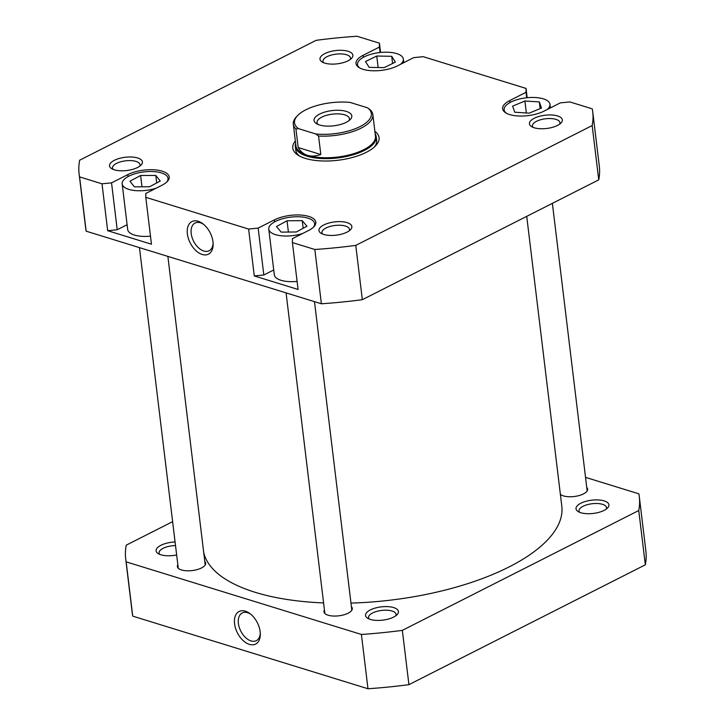<?xml version="1.0" encoding="UTF-8"?>
<svg xmlns="http://www.w3.org/2000/svg" width="725" height="725" viewBox="0 0 725 725"><rect width="100%" height="100%" fill="white"/><g stroke="black" fill="none" stroke-linecap="round" stroke-linejoin="round"><path stroke-width="1.09" d="M203.689 552.323A180.607 72.754 -6.9 0 0 323.595 602.937M350.972 603.082A180.607 72.754 -6.9 0 0 558.875 523.631A180.607 72.754 -6.9 0 0 561.803 506.141L526.731 216.349M176.646 554.951A16.566 6.67 173.1 0 1 158.132 553.565A16.566 6.67 173.1 0 1 160.932 545.282A16.566 6.67 173.1 0 1 175.078 541.974M175.513 545.553A13.848 5.583 -6.9 0 0 163.134 548.336A13.848 5.583 -6.9 0 0 159.092 552.994A13.848 5.583 -6.9 0 0 159.745 554.38M204.794 561.494A14.255 5.746 173.1 0 1 204.541 565.835A14.255 5.746 173.1 0 1 201.523 567.947A14.255 5.746 173.1 0 1 179.12 568.908A14.255 5.746 173.1 0 1 177.833 564.757M351.407 606.743A14.255 5.746 173.1 0 1 351.154 611.084A14.255 5.746 173.1 0 1 348.136 613.196A14.255 5.746 173.1 0 1 325.733 614.157A14.255 5.746 173.1 0 1 324.447 610.006M370.384 609.915A16.566 6.67 173.1 0 1 391.255 607.015A16.566 6.67 173.1 0 1 397.119 614.637A16.566 6.67 173.1 0 1 393.612 617.093A16.566 6.67 173.1 0 1 367.584 618.207A16.566 6.67 173.1 0 1 370.384 609.915M395.741 615.806A13.848 5.583 -6.9 0 0 396.04 614.311A13.848 5.583 -6.9 0 0 387.268 610.232A13.848 5.583 -6.9 0 0 372.587 612.978A13.848 5.583 -6.9 0 0 368.545 617.637A13.848 5.583 -6.9 0 0 369.188 619.023M580.852 503.232A16.566 6.67 173.1 0 1 601.732 500.323A16.566 6.67 173.1 0 1 607.586 507.944A16.566 6.67 173.1 0 1 604.088 510.4A16.566 6.67 173.1 0 1 578.052 511.515A16.566 6.67 173.1 0 1 580.852 503.232M606.218 509.113A13.848 5.583 -6.9 0 0 606.517 507.618A13.848 5.583 -6.9 0 0 597.744 503.54A13.848 5.583 -6.9 0 0 583.054 506.286A13.848 5.583 -6.9 0 0 579.021 510.944A13.848 5.583 -6.9 0 0 579.665 512.33M586.761 487.445A14.255 5.746 173.1 0 1 586.507 491.786A14.255 5.746 173.1 0 1 583.489 493.897A14.255 5.746 173.1 0 1 561.087 494.858A14.255 5.746 173.1 0 1 560.371 494.323M234.574 623.817A18.261 11.192 63.1 0 1 249.917 613.577A18.261 11.192 63.1 0 1 260.166 631.72A18.261 11.192 63.1 0 1 260.329 634.103A18.261 11.192 63.1 0 1 248.43 644.027A18.261 11.192 63.1 0 1 234.574 623.817M250.714 614.202A15.542 9.534 -116.9 0 0 242.259 612.942A15.542 9.534 -116.9 0 0 238.389 623.437A15.542 9.534 -116.9 0 0 245.376 637.402A15.542 9.534 -116.9 0 0 256.315 640.664A15.542 9.534 -116.9 0 0 260.293 633.097M585.537 477.367L638.852 493.825A258.68 104.21 173.1 0 1 639.314 496.761L645.884 551.054A258.68 104.21 173.1 0 1 645.322 564.811L408.918 684.654A258.68 104.21 173.1 0 1 367.983 688.75L132.729 616.141A258.68 104.21 173.1 0 1 132.267 613.205L125.697 558.912A258.68 104.21 173.1 0 1 126.259 545.155L172.623 521.656M639.314 496.761A258.68 104.21 173.1 0 1 638.752 510.527L402.348 630.36A258.68 104.21 173.1 0 1 361.413 634.457L126.159 561.857A258.68 104.21 173.1 0 1 125.697 558.912M361.413 634.457L367.983 688.75M132.729 616.141L126.159 561.857M638.752 510.527L645.322 564.811M408.918 684.654L402.348 630.36M547.158 109.557A23.082 9.298 -6.9 0 0 549.967 104.309A23.082 9.298 -6.9 0 0 535.34 97.522A23.082 9.298 -6.9 0 0 510.871 102.089A23.082 9.298 -6.9 0 0 504.138 109.856A23.082 9.298 -6.9 0 0 506.349 113.2M400.544 64.307A23.082 9.298 -6.9 0 0 403.354 59.06A23.082 9.298 -6.9 0 0 388.727 52.273A23.082 9.298 -6.9 0 0 364.258 56.84A23.082 9.298 -6.9 0 0 357.525 64.607A23.082 9.298 -6.9 0 0 359.736 67.96M166.659 182.138A23.082 9.298 -6.9 0 0 168.01 178.359A23.082 9.298 -6.9 0 0 153.383 171.571A23.082 9.298 -6.9 0 0 128.905 176.139A23.082 9.298 -6.9 0 0 122.172 183.905A23.082 9.298 -6.9 0 0 156.047 188.246M122.172 183.905L127.7 229.562A23.082 9.298 -6.9 0 0 150.492 236.151M313.272 227.387A23.082 9.298 -6.9 0 0 314.623 223.608A23.082 9.298 -6.9 0 0 299.996 216.82A23.082 9.298 -6.9 0 0 275.518 221.388A23.082 9.298 -6.9 0 0 268.785 229.154A23.082 9.298 -6.9 0 0 302.66 233.495M268.785 229.154L274.313 274.811A23.082 9.298 -6.9 0 0 297.105 281.4M323.794 224.958A16.566 6.67 173.1 0 1 344.674 222.049A16.566 6.67 173.1 0 1 350.528 229.671A16.566 6.67 173.1 0 1 347.021 232.127A16.566 6.67 173.1 0 1 320.994 233.242A16.566 6.67 173.1 0 1 323.794 224.958M349.16 230.84A13.848 5.583 -6.9 0 0 349.459 229.345A13.848 5.583 -6.9 0 0 340.678 225.267A13.848 5.583 -6.9 0 0 325.996 228.012A13.848 5.583 -6.9 0 0 321.954 232.671A13.848 5.583 -6.9 0 0 322.607 234.057M114.351 160.316A16.566 6.67 173.1 0 1 135.222 157.407A16.566 6.67 173.1 0 1 141.085 165.028A16.566 6.67 173.1 0 1 137.578 167.484A16.566 6.67 173.1 0 1 111.55 168.599A16.566 6.67 173.1 0 1 114.351 160.316M139.708 166.206A13.848 5.583 -6.9 0 0 140.007 164.702A13.848 5.583 -6.9 0 0 131.234 160.624A13.848 5.583 -6.9 0 0 116.553 163.37A13.848 5.583 -6.9 0 0 112.511 168.028A13.848 5.583 -6.9 0 0 113.154 169.414M324.818 53.623A16.566 6.67 173.1 0 1 345.698 50.714A16.566 6.67 173.1 0 1 351.553 58.335A16.566 6.67 173.1 0 1 348.054 60.791A16.566 6.67 173.1 0 1 322.018 61.906A16.566 6.67 173.1 0 1 324.818 53.623M350.184 59.513A13.848 5.583 -6.9 0 0 350.483 58.009A13.848 5.583 -6.9 0 0 341.711 53.94A13.848 5.583 -6.9 0 0 327.02 56.677A13.848 5.583 -6.9 0 0 322.987 61.335A13.848 5.583 -6.9 0 0 323.631 62.722M534.271 118.266A16.566 6.67 173.1 0 1 555.142 115.357A16.566 6.67 173.1 0 1 561.005 122.978A16.566 6.67 173.1 0 1 557.498 125.434A16.566 6.67 173.1 0 1 531.47 126.549A16.566 6.67 173.1 0 1 534.271 118.266M559.627 124.147A13.848 5.583 -6.9 0 0 559.936 122.652A13.848 5.583 -6.9 0 0 551.154 118.574A13.848 5.583 -6.9 0 0 536.473 121.32A13.848 5.583 -6.9 0 0 532.431 125.978A13.848 5.583 -6.9 0 0 533.083 127.364M374.879 131.325A43.455 17.509 173.1 0 1 375.586 145.834A43.455 17.509 173.1 0 1 366.388 152.277A43.455 17.509 173.1 0 1 298.111 155.204A43.455 17.509 173.1 0 1 295.338 140.949M374.39 146.985A40.736 16.412 -6.9 0 0 376.665 140.442L376.212 136.744A40.736 16.412 -6.9 0 0 375.178 133.862M212.987 241.824A18.261 11.192 63.1 0 1 213.141 244.198A18.261 11.192 63.1 0 1 201.251 254.122A18.261 11.192 63.1 0 1 187.385 233.921A18.261 11.192 63.1 0 1 202.737 223.672A18.261 11.192 63.1 0 1 212.987 241.824M203.535 224.297A15.542 9.534 -116.9 0 0 195.07 223.037A15.542 9.534 -116.9 0 0 191.201 233.541A15.542 9.534 -116.9 0 0 198.188 247.506A15.542 9.534 -116.9 0 0 209.126 250.759A15.542 9.534 -116.9 0 0 213.114 243.192M127.111 224.723L117.214 229.743L107.672 230.695L151.462 244.216L145.788 197.327L145.816 193.43L162.074 185.183A24.442 9.842 -6.9 0 0 169.206 176.963A24.442 9.842 -6.9 0 0 153.718 169.777A24.442 9.842 -6.9 0 0 127.808 174.607L111.541 182.854L117.214 229.743M273.724 269.972L263.827 274.993L254.285 275.944L298.075 289.465L292.402 242.576L292.429 238.679L308.687 230.432A24.442 9.842 -6.9 0 0 315.819 222.212A24.442 9.842 -6.9 0 0 300.331 215.026A24.442 9.842 -6.9 0 0 274.422 219.856L258.154 228.103L263.827 274.993M526.685 97.766L526.033 92.311L509.766 100.557A24.442 9.842 -6.9 0 0 502.633 108.786A24.442 9.842 -6.9 0 0 518.13 115.973A24.442 9.842 -6.9 0 0 544.04 111.133L560.307 102.887L569.85 101.935L592.271 108.859A258.68 104.21 -6.9 0 1 592.733 111.795A258.68 104.21 -6.9 0 1 592.171 125.561L355.767 245.394L362.337 299.688L598.741 179.845A258.68 104.21 -6.9 0 0 599.303 166.088L592.733 111.795M526.033 92.311L526.051 88.423L423.237 56.686L413.694 57.638L397.427 65.884A24.442 9.842 -6.9 0 1 371.517 70.724A24.442 9.842 -6.9 0 1 356.02 63.537A24.442 9.842 -6.9 0 1 363.153 55.308L379.42 47.062L379.438 43.174L357.017 36.25A258.68 104.21 -6.9 0 0 316.082 40.346L79.677 160.189A258.68 104.21 -6.9 0 0 79.116 173.946A258.68 104.21 -6.9 0 0 79.578 176.891L101.998 183.806L111.541 182.854M254.285 275.944L248.612 229.055L145.788 197.327M248.612 229.055L258.154 228.103M355.767 245.394A258.68 104.21 -6.9 0 1 314.831 249.491L292.402 242.576M79.116 173.946L85.686 228.239A258.68 104.21 -6.9 0 0 86.148 231.175L321.392 303.784A258.68 104.21 -6.9 0 0 362.337 299.688M107.672 230.695L101.998 183.806M86.148 231.175L79.578 176.891M314.831 249.491L321.392 303.784M598.741 179.845L592.171 125.561M526.051 88.423L527.175 97.712M379.438 43.174L380.562 52.463M295.646 143.487A40.736 16.412 -6.9 0 0 295.329 146.532L295.782 150.238A40.736 16.412 -6.9 0 0 299.543 156.047M380.072 52.517L379.42 47.062M287.037 220.79L276.488 226.535L281.164 232.127L296.371 231.973L306.92 226.227L302.243 220.636L287.037 220.79L288.396 232.054M140.623 175.495L129.929 181.205L134.397 186.833L149.558 186.769L160.252 181.06L155.784 175.432L140.623 175.495L141.991 186.805M376.746 56.033L365.482 61.562L369.17 67.362L384.132 67.633L395.397 62.105L391.708 56.305L376.746 56.033L378.142 67.525M524.891 101.002L512.602 106.158L514.768 112.23L529.214 113.154L541.502 108.007L539.337 101.926L524.891 101.002L526.341 112.973M303.168 228.266L302.243 220.636M156.7 182.963L155.784 175.432M392.578 63.483L391.708 56.305M540.143 108.569L539.337 101.926M318.565 136.019L315.792 133.971A38.697 15.587 -6.9 0 0 360.071 126.567A38.697 15.587 -6.9 0 0 367.457 107.78L370.23 109.828A40.056 16.14 173.1 0 1 372.849 114.613A40.056 16.14 173.1 0 1 361.168 128.098A40.056 16.14 173.1 0 1 318.565 136.019L320.812 154.525L298.183 147.538L295.936 129.032A40.056 16.14 173.1 0 1 293.317 124.238A40.056 16.14 173.1 0 1 296.525 116.698L297.612 115.556A38.697 15.587 -6.9 0 0 298.419 128.606L295.936 129.032M295.329 146.532A40.736 16.412 -6.9 0 0 321.148 158.512A40.736 16.412 -6.9 0 0 364.331 150.456A40.736 16.412 -6.9 0 0 376.212 136.744M293.317 124.238L295.927 145.834A40.056 16.14 -6.9 0 0 307.472 155.331A40.056 16.14 -6.9 0 0 363.787 149.685A40.056 16.14 -6.9 0 0 375.468 136.209L372.849 114.613M319.607 114.079A19.013 7.658 173.1 0 1 343.568 110.753A19.013 7.658 173.1 0 1 350.284 119.489A19.013 7.658 173.1 0 1 346.26 122.308A19.013 7.658 173.1 0 1 316.39 123.594A19.013 7.658 173.1 0 1 319.607 114.079M348.952 120.658A16.294 6.561 -6.9 0 0 349.414 118.701A16.294 6.561 -6.9 0 0 339.083 113.916A16.294 6.561 -6.9 0 0 321.809 117.133A16.294 6.561 -6.9 0 0 317.061 122.625A16.294 6.561 -6.9 0 0 317.967 124.41M315.792 133.971L298.419 128.606M297.612 115.556A38.697 15.587 -6.9 0 1 350.084 102.424L367.457 107.78M320.812 154.525C315.864 156.256 311.424 156.528 307.472 155.331C303.548 154.099 300.449 151.498 298.183 147.538M128.044 176.592L127.808 174.607M274.657 221.841L274.422 219.856M510.01 102.542L509.766 100.557M363.397 57.293L363.153 55.308M504.138 109.856L504.373 111.831M357.525 64.607L357.76 66.582M314.623 223.608L314.858 225.584M168.01 178.359L168.245 180.335M403.354 59.06L403.789 62.658M549.967 104.309L550.402 107.907M178.259 568.237L139.463 247.633M205.22 564.974L167.874 256.405M324.873 613.486L286.076 292.882M351.833 610.223L314.487 301.654M587.178 490.916L552.377 203.344"/></g></svg>
